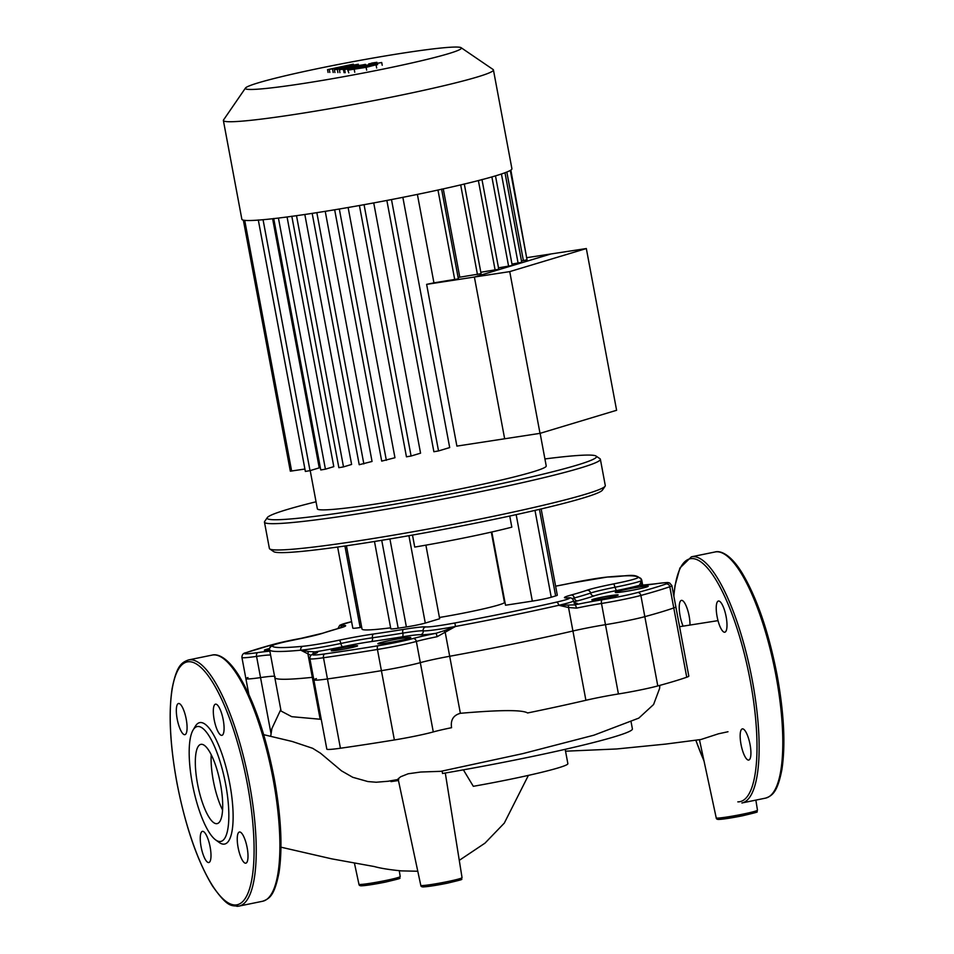 <?xml version="1.0" encoding="UTF-8"?>
<svg xmlns="http://www.w3.org/2000/svg" width="954" height="954" viewBox="0 0 954 954"><rect width="100%" height="100%" fill="white"/><g stroke="black" fill="none" stroke-linecap="round" stroke-linejoin="round"><path stroke-width="1.43" d="M211.216 754.721A40.462 11.233 -101.6 0 0 222.568 810.029M201.58 744.299A40.462 11.233 -101.6 0 0 200.889 744.358A40.462 11.233 -101.6 0 0 197.752 785.023A40.462 11.233 -101.6 0 0 216.439 823.684A40.462 11.233 -101.6 0 0 217.13 823.624A40.462 11.233 -101.6 0 0 220.267 782.96A40.462 11.233 -101.6 0 0 201.58 744.299M215.676 839.925L219.205 842.477A61.986 17.208 -101.6 0 0 223.546 844.159A61.986 17.208 -101.6 0 0 229.759 783.651A61.986 17.208 -101.6 0 0 200.781 722.524A61.986 17.208 -101.6 0 0 195.367 726.221L193.125 729.953A58.635 16.278 -101.6 0 0 193.054 787.265A58.635 16.278 -101.6 0 0 215.676 839.925A58.635 16.278 -101.6 0 0 219.778 841.523A58.635 16.278 -101.6 0 0 225.657 784.283A58.635 16.278 -101.6 0 0 198.241 726.459A58.635 16.278 -101.6 0 0 193.125 729.953M238.106 847.522A15.92 4.424 -101.6 0 0 245.822 863.191A15.92 4.424 -101.6 0 0 247.146 847.677A15.92 4.424 -101.6 0 0 239.43 832.007A15.92 4.424 -101.6 0 0 238.106 847.522M221.626 735.367A15.92 4.424 -101.6 0 0 221.9 735.343A15.92 4.424 -101.6 0 0 223.129 719.34A15.92 4.424 -101.6 0 0 215.783 704.135A15.92 4.424 -101.6 0 0 215.509 704.159A15.92 4.424 -101.6 0 0 214.268 720.151A15.92 4.424 -101.6 0 0 221.626 735.367M186.221 719.173A15.92 4.424 -101.6 0 0 178.505 703.503A15.92 4.424 -101.6 0 0 177.182 719.006A15.92 4.424 -101.6 0 0 184.897 734.675A15.92 4.424 -101.6 0 0 186.221 719.173M202.701 831.328A15.92 4.424 -101.6 0 0 202.427 831.351A15.92 4.424 -101.6 0 0 201.199 847.343A15.92 4.424 -101.6 0 0 208.544 862.559A15.92 4.424 -101.6 0 0 208.819 862.535A15.92 4.424 -101.6 0 0 210.047 846.544A15.92 4.424 -101.6 0 0 202.701 831.328M741.019 744.394A15.92 4.424 78.4 0 1 742.343 728.88A15.92 4.424 78.4 0 1 750.059 744.561A15.92 4.424 78.4 0 1 748.735 760.064A15.92 4.424 78.4 0 1 741.019 744.394M724.539 632.24A15.92 4.424 78.4 0 1 717.181 617.023A15.92 4.424 78.4 0 1 718.41 601.032A15.92 4.424 78.4 0 1 718.696 601.008A15.92 4.424 78.4 0 1 726.042 616.224A15.92 4.424 78.4 0 1 724.813 632.216A15.92 4.424 78.4 0 1 724.539 632.24M683.124 626.158A15.92 4.424 78.4 0 1 680.095 615.89A15.92 4.424 78.4 0 1 681.418 600.376A15.92 4.424 78.4 0 1 689.134 616.045A15.92 4.424 78.4 0 1 689.992 625.073M442.131 771.011L442.525 773.491A154.62 9.206 -10.6 0 0 632.407 728.916L631.131 722.106M420.797 885.384C420.869 886.564 421.954 887.065 424.065 886.862L447.235 883.213C469.094 877.966 459.077 880.268 462.046 877.656A20.988 1.252 169.4 0 1 447.39 881.627A20.988 1.252 169.4 0 1 420.797 885.384L398.104 778.869L400.716 776.723L408.169 773.777L420.726 772.024L440.903 771.321L522.887 753.6L593.877 735.2L638.81 718.112L653.597 704.505L659.596 688.478L659.846 685.389M565.185 749.331L567.868 763.665A82.926 4.937 -10.6 0 1 473.315 786.311L463.382 769.842M398.319 780.551A154.62 9.206 -10.6 0 1 390.973 781.612L390.806 780.718M263.698 734.675L292.198 741.473L312.638 748.294L320.532 753.219L341.52 770.868L352.741 777.295L367.91 781.564L376.222 782.232L388.111 781.254M312.626 654.396A3.351 3.112 -91.9 0 1 315.047 651.88L308.679 651.499A3.351 2.492 112.2 0 0 307.915 653.872L312.316 677.34A33.509 1.991 169.4 0 1 313.365 677.245A33.509 1.991 -10.6 0 0 312.316 677.34A189.297 11.269 169.4 0 1 274.8 677.567A189.297 11.269 169.4 0 1 275.122 676.684M321.248 719.34L291.745 716.681L281.072 711.052L269.6 649.781A189.297 11.269 -10.6 0 0 300.748 650.199L311.016 655.398M280.786 709.573L271.89 728.582L270.697 736.309M640.861 583.383A3.351 3.1 -0.3 0 1 642.221 585.315L641.756 580.282L639.418 585.362A36.86 2.194 -10.6 0 0 654.79 583.908A30.158 1.801 169.4 0 1 666.107 583.955A227.827 13.559 169.4 0 1 637.582 592.541A30.158 1.801 169.4 0 1 602.153 599.768A36.86 2.194 -10.6 0 0 574.642 604.884L558.758 605.289L568.536 607.519L572.925 630.999A33.509 1.991 169.4 0 1 605.468 624.679A33.509 1.991 -10.6 0 0 644.832 616.654A231.178 13.761 -10.6 0 0 673.774 607.936A33.509 1.991 -10.6 0 0 675.849 606.816A33.509 1.991 169.4 0 1 673.774 607.936A231.178 13.761 169.4 0 1 644.832 616.654A33.509 1.991 169.4 0 1 605.468 624.679A33.509 1.991 -10.6 0 0 572.925 630.999L585.899 700.284A189.297 11.269 169.4 0 1 527.586 712.972C522.482 709.74 500.075 709.848 460.365 713.306C453.329 715.273 450.407 720.067 451.576 727.687A33.509 1.991 169.4 0 0 433.283 731.933A33.509 1.991 -10.6 0 1 394.372 739.958L381.409 670.674A231.178 13.761 169.4 0 1 327.449 678.95A33.509 1.991 169.4 0 1 313.854 679.868A33.509 1.991 169.4 0 1 316.406 678.592M248.815 694.274L245.893 678.664A33.509 1.991 -10.6 0 0 260.537 677.59A33.509 1.991 169.4 0 1 274.561 676.279A33.509 1.991 -10.6 0 0 260.537 677.59A33.509 1.991 169.4 0 1 245.893 678.664A33.509 1.991 169.4 0 1 247.968 677.543M565.531 751.192L616.594 748.973L665.594 744.096L700.963 739.505L718.445 733.805L727.997 731.742M585.899 700.284A33.509 1.991 169.4 0 1 618.43 693.963A33.509 1.991 -10.6 0 0 657.795 685.938A231.178 13.761 -10.6 0 0 686.737 677.221A33.509 1.991 -10.6 0 0 688.812 676.1L671.878 585.613L669.601 582.954C666.941 582.846 672.308 581.678 654.921 583.872L640.408 585.327A3.351 3.279 -83.6 0 1 640.42 585.327A3.351 3.279 -83.6 0 0 639.418 585.362A36.86 2.194 -10.6 0 1 616.284 590.621A30.158 1.801 169.4 0 0 594.294 595.845A150.768 8.98 -10.6 0 1 577.635 600.865A30.158 1.801 169.4 0 0 573.914 602.01M460.365 713.306L449.692 656.269A189.297 11.269 169.4 0 0 572.925 630.999A189.297 11.269 169.4 0 1 449.692 656.269A33.509 1.991 -10.6 0 0 420.32 662.648A33.509 1.991 169.4 0 1 381.409 670.674A33.509 1.991 -10.6 0 0 420.32 662.648A33.509 1.991 169.4 0 1 449.692 656.269L445.291 632.788L444.23 630.713L435.811 633.349A36.86 2.194 -10.6 0 0 412.999 638.548A30.158 1.801 169.4 0 1 377.975 645.775A227.827 13.559 169.4 0 1 324.801 653.931A30.158 1.801 169.4 0 1 314.856 653.609A36.86 2.194 -10.6 0 0 315.047 651.88A36.86 2.194 -10.6 0 0 342.76 646.705A3.351 1.252 78 0 1 340.864 643.473A33.509 1.991 169.4 0 1 372.477 637.785A147.417 8.777 -10.6 0 0 402.838 633.122A33.509 1.991 169.4 0 1 423.171 630.844A33.509 1.991 -10.6 0 0 455.475 626.468L444.23 630.713M314.856 653.609A3.351 3.077 71.5 0 0 314.415 653.717C311.314 654.205 309.811 655.851 309.883 658.665L326.828 749.152A33.509 1.991 -10.6 0 0 340.423 748.234A231.178 13.761 -10.6 0 0 394.372 739.958M245.464 88.054L223.534 119.965A137.364 8.181 -10.6 0 0 223.379 120.49L241.863 219.277A137.364 8.181 -10.6 0 0 344.716 208.091A137.364 8.181 -10.6 0 0 495.889 175.751A137.364 8.181 -10.6 0 0 511.916 168.739L493.433 69.952A137.364 8.181 -10.6 0 0 493.099 69.511L461.116 47.7A109.889 6.547 169.4 0 1 448.559 53.662A109.889 6.547 169.4 0 1 324.503 80.053A109.889 6.547 169.4 0 1 245.464 88.054A109.889 6.547 169.4 0 1 258.164 82.867A109.889 6.547 169.4 0 1 375.959 57.538A109.889 6.547 169.4 0 1 461.116 47.7M223.379 120.49A137.364 8.181 -10.6 0 0 326.232 109.305A137.364 8.181 -10.6 0 0 477.394 76.964A137.364 8.181 -10.6 0 0 493.433 69.952M310.205 470.584L317.36 508.828A116.424 6.928 -10.6 0 0 404.532 499.347A116.424 6.928 -10.6 0 0 532.654 471.932A116.424 6.928 -10.6 0 0 546.237 465.993L540.131 433.319M540.012 433.354L616.606 410.28L586.328 248.541L509.734 271.616L540.012 433.354L456.894 446.102L426.629 284.364A116.424 6.928 -10.6 0 0 433.939 282.849L458.373 278.842L441.583 189.095M417.387 194.389L433.939 282.849M386.859 200.447L433.879 451.731L438.53 450.932L449.692 447.569L402.85 197.335M359.419 205.515L406.452 456.823L411.091 456.024L420.559 453.174L373.729 202.916M334.663 209.785L381.707 461.116L394.956 457.729L348.127 207.495M312.173 213.374L359.217 464.717L372.048 461.462L325.231 211.323M296.503 215.676L343.512 466.888L351.609 464.443L304.827 214.483M278.425 218.061L325.421 469.177L333.793 466.649L287.059 216.963M263.054 219.706L310.014 470.644L319.244 467.865L272.617 218.74M426.629 284.364L474.388 277.042L504.654 438.78L474.388 277.042L550.983 253.955L474.388 277.042L509.734 271.616M527.228 257.604L586.328 248.541M526.751 258.272L510.843 170.074M521.48 260.919L527.037 259.81L510.307 170.42M511.988 264.079L521.743 262.326L504.988 172.757M498.501 267.847L512.25 265.486L495.484 175.87M480.816 272.26L498.763 269.255L481.973 179.507M458.135 277.566A116.424 6.928 -10.6 0 0 459.792 277.185L481.078 273.667L464.288 183.919M443.264 188.88L459.792 277.185M243.353 220.135L290.326 471.181L304.91 469.034M310.014 470.644L305.363 471.443L258.295 219.957M325.421 469.177L320.771 469.964L273.703 218.478M343.512 466.888L338.861 467.687L291.805 216.2M623.952 591.695A16.755 1.002 -10.6 0 0 648.207 586.269A16.755 1.002 -10.6 0 0 639.526 587.008A16.755 1.002 -10.6 0 0 615.27 592.434A16.755 1.002 -10.6 0 0 623.952 591.695M386.513 642.96A16.755 1.002 -10.6 0 0 410.769 637.534A16.755 1.002 -10.6 0 0 402.075 638.274A16.755 1.002 -10.6 0 0 377.832 643.7A16.755 1.002 -10.6 0 0 386.513 642.96M598.754 599.291A13.404 0.799 -10.6 0 0 618.156 594.95A13.404 0.799 -10.6 0 0 611.204 595.546A13.404 0.799 -10.6 0 0 591.802 599.887A13.404 0.799 -10.6 0 0 598.754 599.291M338.181 650.151A13.404 0.799 -10.6 0 0 357.583 645.81A13.404 0.799 -10.6 0 0 350.631 646.395A13.404 0.799 -10.6 0 0 331.229 650.735A13.404 0.799 -10.6 0 0 338.181 650.151M269.791 548.967L273.691 551.627A167.522 9.969 -10.6 0 0 360.111 543.744A167.522 9.969 -10.6 0 0 602.427 490.106L605.11 486.218A170.873 10.172 169.4 0 1 357.941 540.918A170.873 10.172 169.4 0 1 269.791 548.967A170.873 10.172 169.4 0 1 269.386 548.431L264.461 522.124A170.873 10.172 -10.6 0 0 353.016 514.623A170.873 10.172 -10.6 0 0 600.376 459.268A170.873 10.172 -10.6 0 0 599.959 458.719L596.059 456.06A167.522 9.969 169.4 0 1 521.301 479.242A167.522 9.969 169.4 0 1 353.958 510.867A167.522 9.969 169.4 0 1 267.323 517.581A167.522 9.969 169.4 0 1 316.036 501.78M600.376 459.268L605.289 485.562A170.873 10.172 169.4 0 1 605.11 486.218M267.323 517.581L264.652 521.48A170.873 10.172 -10.6 0 0 264.461 522.124M544.925 458.946A167.522 9.969 169.4 0 1 596.059 456.06M412.486 535.051L414.728 547.071A93.814 5.581 -10.6 0 0 511.821 527.157L509.746 516.031M425.889 545.151L439.663 618.741L425.281 623.069A14.203 0.847 169.4 0 1 406.38 626.945L398.176 628.209A14.203 0.847 169.4 0 1 390.818 628.829L374.481 541.478M541.156 508.947L557.303 595.189A14.203 0.847 169.4 0 1 555.645 595.916L551.245 597.24A14.203 0.847 169.4 0 1 532.344 601.115L505.525 605.23L491.823 531.998M361.685 627.303L360.171 627.529A14.203 0.847 169.4 0 1 352.813 628.161L337.633 547.036M390.639 627.827A94.649 5.641 169.4 0 1 362.019 629.091L346.433 545.783M491.298 532.117L504.451 602.427A50.252 2.993 169.4 0 1 439.424 617.476M308.679 651.499L300.748 650.199A33.509 1.991 -10.6 0 0 340.864 643.473A3.351 1.252 -102 0 0 338.98 640.229A30.158 1.801 169.4 0 1 302.883 646.287A185.947 11.066 169.4 0 1 272.272 645.751A30.158 1.801 169.4 0 1 296.3 639.478L296.3 639.478A36.86 2.194 -10.6 0 0 323.179 633.086A144.066 8.574 169.4 0 1 339.099 628.281A36.86 2.194 -10.6 0 0 342.868 625.442A30.158 1.801 169.4 0 1 351.597 621.686M309.883 658.665A33.509 1.991 -10.6 0 0 323.489 657.747A231.178 13.761 -10.6 0 0 377.438 649.471A33.509 1.991 -10.6 0 0 416.349 641.446A33.509 1.991 169.4 0 1 437.087 636.712A3.351 0.644 -101.3 0 0 435.811 633.349A36.86 2.194 -10.6 0 1 420.559 634.768A3.351 3.291 97.6 0 0 423.171 630.844A3.351 3.291 97.6 0 1 425.794 626.909A36.86 2.194 -10.6 0 0 403.423 629.425A3.351 1.252 80.8 0 0 402.838 633.122A3.351 1.252 80.8 0 1 402.254 636.831A30.158 1.801 169.4 0 1 420.559 634.768M437.087 636.712L455.475 626.468A189.297 11.269 -10.6 0 0 558.758 605.289A33.509 1.991 -10.6 0 0 573.449 600.829C572.925 598.408 571.017 597.419 567.725 597.848L566.461 597.931M313.854 679.868A33.509 1.991 -10.6 0 0 327.449 678.95A231.178 13.761 -10.6 0 0 381.409 670.674L377.438 649.471A3.351 1.204 -99.3 0 1 377.975 645.775M269.577 648.505A16.755 1.002 -10.6 0 0 264.365 650.223A16.755 1.002 -10.6 0 0 269.636 649.972M575.334 603.166A36.86 2.194 -10.6 0 1 574.642 604.884A3.351 1.216 78.1 0 1 576.49 608.127A33.509 1.991 169.4 0 1 601.497 603.477A33.509 1.991 -10.6 0 0 640.861 595.451A231.178 13.761 -10.6 0 0 669.803 586.734A33.509 1.991 -10.6 0 0 671.878 585.613M568.155 605.301A3.351 1.944 99.8 0 1 568.536 607.519L576.49 608.127M320.15 719.221L312.316 677.34A189.297 11.269 169.4 0 1 274.8 677.567M370.808 65.898L354.936 68.605L370.474 66.005M377.104 64.526L366.121 67.352L348.293 70.083L359.336 67.233L377.677 64.633M376.651 68.008L376.138 65.242M348.806 72.85L347.721 69.964M344.072 72.695L343.547 69.928L349.271 68.33L381.707 62.499L343.13 69.845M382.22 65.277L381.707 62.499M345.217 72.719L344.692 69.952M368.959 64.538L371.666 63.095L376.902 62.296L368.673 63.906M365.239 64.383L339.397 69.857L358.919 65.516L334.413 69.761L348.663 66.291L327.556 69.642L353.314 64.168L339.266 67.591L358.31 64.264L344.12 67.674L365.68 64.455M329.834 72.444L329.309 69.678M328.081 72.421L327.556 69.642M339.922 72.635L339.397 69.857M337.919 72.599L337.394 69.821M334.937 72.54L334.413 69.761M333.184 72.504L332.672 69.737M262.624 901.256A125.642 34.893 -101.6 0 0 273.071 778.81A125.642 34.893 -101.6 0 0 214.316 654.897A125.642 34.893 -101.6 0 0 212.146 655.088C216.248 653.824 226.313 655.47 238.894 675.623C253.967 700.689 265.749 734.985 274.239 778.488C281.144 816.529 282.73 847.951 278.985 872.743C274.454 895.401 269.732 898.668 262.624 901.256L238.977 906.097A125.642 34.893 -101.6 0 0 249.423 783.651A125.642 34.893 -101.6 0 0 190.669 659.739A125.642 34.893 -101.6 0 0 188.498 659.941L212.146 655.088M236.807 906.3A125.642 34.893 -101.6 0 0 238.977 906.097C231.226 905.584 227.97 907.934 212.492 885.992C197.311 860.949 185.446 826.522 176.895 782.709C169.979 744.669 168.405 713.246 172.137 688.454C176.669 665.797 181.391 662.529 188.498 659.941M234.922 904.976A123.972 34.427 -101.6 0 0 247.36 783.973A123.972 34.427 -101.6 0 0 189.405 661.706A123.972 34.427 -101.6 0 0 176.955 782.721A123.972 34.427 -101.6 0 0 234.922 904.976M737.836 801.861A123.972 34.427 -101.6 0 0 750.273 680.846A123.972 34.427 -101.6 0 0 706.95 567.439A123.972 34.427 -101.6 0 0 673.858 596.178M765.537 798.128A125.642 34.893 -101.6 0 0 775.984 675.682A125.642 34.893 -101.6 0 0 717.229 551.77A125.642 34.893 -101.6 0 0 715.059 551.972C719.077 550.649 729.369 552.438 741.914 572.662C756.939 597.741 768.685 631.977 777.152 675.36C784.021 713.222 785.619 744.537 781.946 769.318C777.677 791.45 772.776 795.696 765.537 798.128L741.89 802.982A125.642 34.893 -101.6 0 0 752.324 680.536A125.642 34.893 -101.6 0 0 693.582 556.623A125.642 34.893 -101.6 0 0 691.411 556.814L679.916 568.035L675.003 585.637L673.762 595.69M695.871 740.209A123.972 34.427 -101.6 0 0 703.957 760.732M722.5 817.638A19.307 1.145 -10.6 0 0 721.343 819.247A19.307 1.145 -10.6 0 0 742.629 815.753C764.512 810.506 754.495 812.808 757.476 810.196A20.988 1.252 169.4 0 1 742.808 814.156A20.988 1.252 169.4 0 1 716.227 817.912L699.449 739.708M358.954 884.286C359.026 885.467 360.111 885.968 362.222 885.765L385.392 882.116C407.251 876.881 397.234 879.171 400.215 876.559A20.988 1.252 169.4 0 1 385.547 880.53A20.988 1.252 169.4 0 1 358.954 884.286L354.471 863.322M269.863 651.177A36.86 2.194 -10.6 0 0 257.783 652.596A3.351 1.884 81.7 0 0 256.566 656.388L270.996 733.483M686.737 677.221L669.803 586.734A3.351 3.124 70.6 0 0 666.107 583.955M618.43 693.963L601.497 603.477A3.351 1.324 80.9 0 1 602.153 599.768M412.999 638.548A3.351 2.767 -105.6 0 1 416.349 641.446L433.283 731.933M340.423 748.234L323.489 657.747A3.351 1.991 -98.1 0 1 324.801 653.931M657.795 685.938L640.861 595.451A3.351 2.683 74.8 0 0 637.582 592.541M365.239 884.012A19.307 1.145 -10.6 0 0 364.082 885.61A19.307 1.145 -10.6 0 0 385.368 882.116M427.082 885.109A19.307 1.145 -10.6 0 0 425.925 886.707A19.307 1.145 -10.6 0 0 447.211 883.213M460.675 184.909L477.441 274.478M478.383 180.568L495.126 270.065M491.882 176.931L508.613 266.297M501.422 173.998L518.105 263.137M506.824 172.042L523.4 260.633M244.713 220.35L291.638 471.061M437.969 190.037L454.736 279.653M316.835 212.659L363.856 463.93M339.314 209.009L386.346 460.317M364.058 204.681L411.091 456.024M391.486 199.553L438.53 450.932M408.92 535.683L425.281 623.069M389.912 538.95L406.38 626.945M381.731 540.298L398.176 628.209M539.439 509.353L555.645 595.916M516.162 514.635L532.344 601.115M534.991 510.39L551.245 597.24M344.907 545.998L360.171 627.529M257.783 652.596A30.158 1.801 169.4 0 1 246.466 652.548A3.351 3.124 -109.4 0 0 245.977 652.679C243.318 653.061 241.97 654.659 241.922 657.461A33.509 1.991 -10.6 0 0 256.566 656.388A33.509 1.991 169.4 0 1 270.542 655.064M246.466 652.548A227.827 13.559 169.4 0 1 274.99 643.95A3.351 2.683 -105.2 0 0 274.728 644.01A3.351 2.683 -105.2 0 0 274.466 644.093M274.99 643.95A30.158 1.801 169.4 0 1 305.602 637.534M572.018 598.623A33.509 1.991 169.4 0 1 574.32 597.967A147.417 8.777 -10.6 0 0 590.609 593.054A33.509 1.991 169.4 0 1 615.044 587.247A33.509 1.991 -10.6 0 0 641.756 580.282A189.297 11.269 -10.6 0 0 641.744 580.139C635.471 571.959 627.47 576.776 607.531 577.015L571.041 583.132A3.351 1.252 -102 0 0 570.969 583.156M571.124 583.121A3.351 1.252 -102 0 0 571.041 583.132L555.61 586.173A36.86 2.194 -10.6 0 0 571.124 583.121A30.158 1.801 169.4 0 1 607.233 577.063A185.947 11.066 169.4 0 1 637.844 577.599A30.158 1.801 169.4 0 1 613.816 583.872L616.284 590.621M613.816 583.872A36.86 2.194 -10.6 0 0 586.925 590.264A3.351 3.1 71 0 1 590.609 593.054A3.351 3.1 -109 0 0 594.294 595.845M586.925 590.264A144.066 8.574 169.4 0 1 571.017 595.057A3.351 2.719 74.7 0 1 574.32 597.967A3.351 2.719 -105.3 0 0 577.635 600.865M342.76 646.705A30.158 1.801 169.4 0 1 371.201 641.589A3.351 1.956 81.8 0 0 372.477 637.785A3.351 1.956 81.8 0 1 373.753 633.981A36.86 2.194 -10.6 0 0 338.98 640.229M371.201 641.589A150.768 8.98 -10.6 0 0 402.254 636.831M637.844 577.599A3.351 3.339 1 0 1 641.756 580.282M340.483 627.875A3.351 3.1 -92.2 0 1 342.868 625.442M571.017 595.057A36.86 2.194 -10.6 0 0 567.248 597.908A3.351 3.1 -92.2 0 1 567.725 597.848M296.229 639.49L322.714 633.206A3.351 3.1 71 0 1 323.179 633.086M567.248 597.908A30.158 1.801 169.4 0 1 556.313 602.165A3.351 1.825 77.2 0 1 558.758 605.289M556.313 602.165A185.947 11.066 169.4 0 1 454.867 622.974L455.475 626.468M296.265 639.478C278.687 642.221 269.779 645.393 269.529 648.982A3.351 3.339 1 0 1 272.272 645.751M454.867 622.974A30.158 1.801 169.4 0 1 425.794 626.909M300.748 650.199A3.351 2.802 -95.4 0 1 302.883 646.287M403.423 629.425A144.066 8.574 169.4 0 1 373.753 633.981M366.646 70.131L366.121 67.352M354.757 72.23L354.244 69.451M715.059 551.972L691.411 556.814M695.788 740.221L704.064 761.22M462.046 877.656L445.291 773.014M280.977 847.188L331.73 858.85L374.29 866.542C380.479 868.283 389.494 869.738 401.336 870.883L417.769 871.24M528.397 775.387L504.284 823.123L484.978 843.157L459.279 860.353M387.861 781.302L398.76 779.358M679.57 626.706L717.849 620.66M400.215 876.559L399.285 870.775M742.653 815.753L719.495 819.391C717.372 819.593 716.287 819.104 716.227 817.912M757.476 810.196L755.854 800.12M314.415 653.717L315.905 653.24M305.745 637.51L274.728 644.01L245.977 652.679M574.069 603.25L575.656 603.262L573.449 600.829M351.597 621.674L339.839 625.216L337.847 628.614M322.714 633.206L343.905 626.802M269.529 648.982L269.6 649.781M642.71 585.291L641.744 580.139M241.922 657.461L245.893 678.664"/></g></svg>
